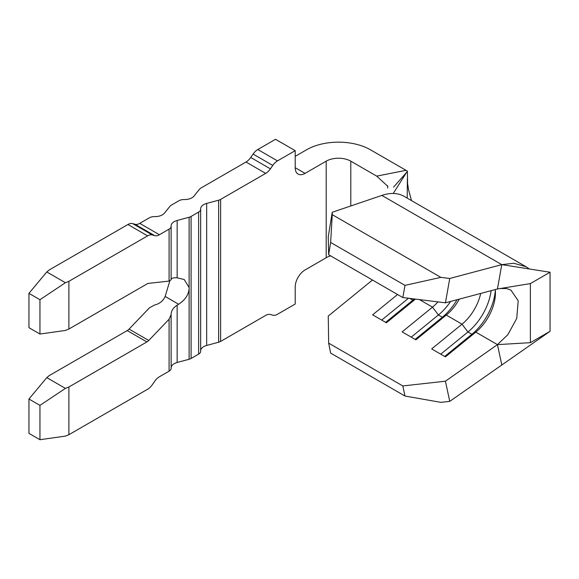 <?xml version="1.0" encoding="UTF-8"?>
<svg xmlns="http://www.w3.org/2000/svg" width="579" height="579" viewBox="0 0 579 579"><rect width="100%" height="100%" fill="white"/><g stroke="black" fill="none" stroke-linecap="round" stroke-linejoin="round"><path stroke-width="0.87" d="M530.371 283.594L500.133 288.545L506.719 288.552L510.975 290.166L518.205 300.747L516.743 318.407L507.841 334.705L497.448 344.628L445.432 381.192L449.745 401.363L550.05 331.311L530.371 342.674L530.371 283.594L550.05 272.231L550.05 331.311M530.371 342.674L497.448 344.628L501.769 364.792M529.3 268.967L526.108 266.767L513.805 263.264L501.769 264.632L449.745 278.47L445.432 302.817L497.448 288.979L501.769 264.632L550.05 272.231M459.306 299.126A34.791 20.084 -60 0 1 446.279 315.085L415.917 339.83L402.137 331.876L432.506 307.131L419.471 299.604M480.7 293.437A34.791 20.084 -60 0 1 462.028 324.175L431.659 348.92L445.432 356.874L475.8 332.129L471.871 334.278L444.679 356.44M495.255 289.565A34.791 20.084 -60 0 1 495.443 292.967A34.791 20.084 -60 0 1 475.8 332.129L497.448 344.628M402.825 385.947L328.655 343.13L330.638 353.11L404.982 396.029L402.825 385.947L445.432 381.192M415.454 299.111L386.396 322.793L372.623 314.838L397.563 294.508M328.655 343.13L328.257 316.062L372.471 280.026M437.963 301.891A34.791 20.084 -60 0 1 432.506 307.131L438.419 314.962L411.228 337.123M330.652 255.882A17.392 10.046 0 0 0 326.201 257.742L305.046 269.959A13.918 8.034 -60 0 0 295.203 287.003L295.203 304.04L277.493 314.267A11.131 6.427 120 0 1 272.767 315.179L270.407 314.498A11.131 6.427 -60 0 0 265.681 315.403L220.613 341.429A6.955 4.017 180 0 1 218.63 342.225L218.63 200.204L206.667 203.424A10.436 6.029 0 0 0 200.638 208.889A10.436 6.029 0 0 0 200.645 209.113A6.955 4.017 0 0 1 200.652 209.265L200.652 351.287A6.955 4.017 180 0 1 198.611 354.131L198.611 212.102L191.092 216.445L191.092 358.466L198.611 354.131M326.201 257.742L326.201 161.165L305.046 173.382A13.918 8.034 -60 0 1 298.084 174.069A13.918 8.034 -60 0 1 295.203 167.7L295.203 150.656L277.493 160.882A11.131 6.427 120 0 0 272.767 165.428L270.407 168.836A11.131 6.427 -60 0 1 265.681 173.382L220.613 199.4L220.613 341.429M295.203 150.656L275.524 139.293L257.814 149.52A11.131 6.427 120 0 0 253.088 154.065L250.729 157.474A11.131 6.427 -60 0 1 246.003 162.019L200.935 188.045A6.955 4.017 0 0 0 199.545 189.181L193.965 196.093A10.436 6.029 0 0 1 184.115 199.567A6.955 4.017 0 0 0 178.933 200.747L171.413 205.082A6.955 4.017 0 0 0 170.031 206.225L164.443 213.137A10.436 6.029 0 0 1 154.593 216.611A6.955 4.017 0 0 0 149.411 217.784L139.734 223.371A11.131 6.427 -60 0 1 135.016 224.283L132.649 223.603A11.131 6.427 120 0 0 127.93 224.507L49.215 269.959L46.783 271.964L65.42 282.718L68.894 281.314L68.894 329.038L65.42 330.443L39.951 334.04L39.951 299.712L28.95 293.358L28.95 327.685L39.951 334.04M171.131 367.658A10.436 6.029 180 0 1 177.145 362.49L189.116 359.269L189.116 287.539L184.223 279.534L177.145 277.797C173.179 277.594 171.174 278.253 171.123 279.787L171.131 226.309A6.955 4.017 0 0 0 171.123 226.157A10.436 6.029 0 0 1 171.116 225.933A10.436 6.029 0 0 1 177.145 220.469L177.145 277.797M39.951 405.38L28.95 399.025L28.95 433.353L39.951 439.707L39.951 405.38L65.42 388.386L46.783 377.624L49.215 375.619L127.221 330.58A6.955 4.017 120 0 0 129.066 329.104L148.745 340.466L169.09 319.224L171.123 314.549C171.174 310.909 173.179 307.782 177.145 305.162L178.643 304.243C184.962 300.103 188.45 295.008 189.116 288.979M129.066 329.104L149.411 307.862L154.593 305.01C159.073 303.924 162.359 301.529 164.443 297.83L165.145 296.455L178.643 304.243M65.42 388.386L68.894 386.982L68.894 434.706L147.609 389.254A11.131 6.427 120 0 0 152.328 384.709L154.694 381.3A11.131 6.427 -60 0 1 159.413 376.755L169.09 371.175L169.09 319.224M148.745 340.466A6.955 4.017 -60 0 1 146.9 341.943L127.221 330.58M68.894 386.982L146.9 341.943M171.123 279.787L169.09 281.097L148.745 283.348A6.955 4.017 -60 0 0 146.9 284L68.894 329.038M169.09 281.097L169.09 229.146L159.413 234.734A11.131 6.427 -60 0 1 154.694 235.646L152.328 234.965A11.131 6.427 120 0 0 147.609 235.87L68.894 281.314M68.894 434.706L65.42 436.11L39.951 439.707M200.652 350.621A10.436 6.029 180 0 1 206.667 345.453L218.63 342.225M191.092 358.466A6.955 4.017 180 0 1 189.116 359.269M171.123 368.179A6.955 4.017 180 0 1 171.131 368.331A6.955 4.017 180 0 1 169.09 371.175M169.09 229.146A6.955 4.017 0 0 0 171.131 226.309M189.116 287.539L189.116 217.248L177.145 220.469M189.116 217.248A6.955 4.017 0 0 0 191.092 216.445M198.611 212.102A6.955 4.017 0 0 0 200.652 209.265M218.63 200.204A6.955 4.017 0 0 0 220.613 199.4M387.735 186.257L376.719 176.132L406.002 170.313L370.473 149.809A45.227 26.113 -0 0 0 306.515 149.809L295.203 156.337M169.806 280.974L165.145 296.455M171.131 368.331L171.116 314.238M46.783 271.964L28.95 293.358M39.951 299.712L65.42 282.718M46.783 377.624L28.95 399.025M376.719 176.132L350.794 161.165L350.794 205.965M326.201 161.165A17.392 10.046 180 0 1 350.794 161.165M406.002 170.313L407.377 171.152L406.501 172.491L393.582 187.126M411.459 200.573L408.542 189.666L407.594 183.579L407.377 171.152M387.698 185.75L387.698 188.052M445.432 302.817L402.825 297.548L328.655 254.731L328.257 236.818L332.223 212.276L381.865 195.412A62.619 36.151 -60 0 1 393.221 193.48L406.501 172.491M393.221 193.48A62.619 36.151 -60 0 1 404.243 196.411L526.108 266.767M402.825 297.548L404.982 285.375L440.872 277.37L332.274 214.671L330.638 242.456L328.655 254.731M440.872 277.37L449.745 278.47M332.223 212.276L332.274 214.671M404.982 285.375L330.638 242.456M449.745 401.363L440.872 402.354L404.982 396.029M408.492 298.25L381.706 320.078M414.282 298.967A41.746 24.101 -60 0 1 412.834 300.19L385.643 322.351M457.048 299.727A41.746 24.101 -60 0 1 442.356 317.234L415.157 339.395M450.6 301.442A41.746 24.101 -60 0 1 438.419 314.962L442.356 317.234L446.279 315.085L462.028 324.175L467.933 332.006L440.742 354.167M491.13 290.665A41.746 24.101 -60 0 1 467.933 332.006L471.871 334.278A41.746 24.101 -60 0 0 495.327 290.318M500.133 288.545L497.448 288.979M177.145 305.162L177.145 362.49M277.493 160.882L257.814 149.52M272.767 165.428L253.088 154.065M270.407 168.836L250.729 157.474M265.681 173.382L246.003 162.019M159.413 234.734L139.734 223.371M154.694 235.646L135.016 224.283M152.328 234.965L132.649 223.603M147.609 235.87L127.93 224.507M206.667 203.424L206.667 345.453M295.203 167.7L305.046 173.382M407.203 198.119L407.377 178.846M501.769 264.632L381.865 195.412M414.926 299.046L412.834 300.19L409.737 298.402"/></g></svg>
